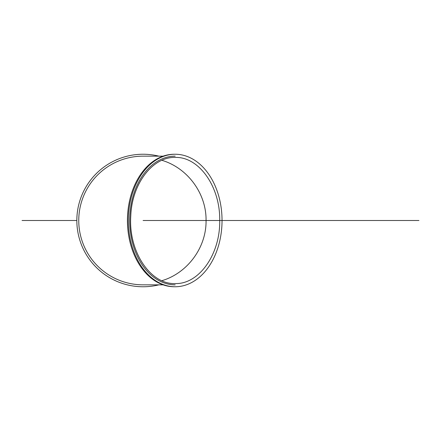 <?xml version="1.0" encoding="UTF-8"?>
<svg xmlns="http://www.w3.org/2000/svg" width="441" height="441" viewBox="0 0 441 441"><rect width="100%" height="100%" fill="white"/><g stroke="black" fill="none" stroke-linecap="round" stroke-linejoin="round"><path stroke-width="0.66" d="M163.115 284.847L143.358 284.842A64.347 64.347 0 0 1 78.752 220.5A64.347 64.347 0 0 1 143.358 156.158L144.422 156.158M158.898 284.847A66.255 66.255 0 0 1 76.839 220.5A66.255 66.255 0 0 1 158.914 156.158M175.187 284.847A64.347 45.5 -90 0 1 129.693 220.5A64.347 45.5 -90 0 1 175.187 156.153M175.187 154.245L174.289 154.245A66.255 46.851 90 0 0 127.438 220.5A66.255 46.851 90 0 0 174.289 286.755L175.187 286.755A66.255 46.851 -90 0 1 128.337 220.5A66.255 46.851 -90 0 1 175.187 154.245A66.255 46.851 -90 0 1 222.038 220.5A66.255 46.851 -90 0 1 175.187 286.755M161.897 280.691C187.64 273.034 206.46 247.418 206.063 220.5C206.46 193.571 187.64 167.966 161.897 160.309M219.712 220.5C220.329 254.176 199.001 284.423 175.198 283.569C150.172 284.577 128.259 251.111 130.784 215.919C131.898 183.947 152.558 156.693 175.187 157.431C198.99 156.538 220.329 186.852 219.712 220.5M206.063 220.5L203.185 220.5M143.093 220.5L418.95 220.5M22.05 220.5L76.839 220.5M163.104 156.158L143.623 156.158M174.653 157.431L175.187 157.431"/></g></svg>
